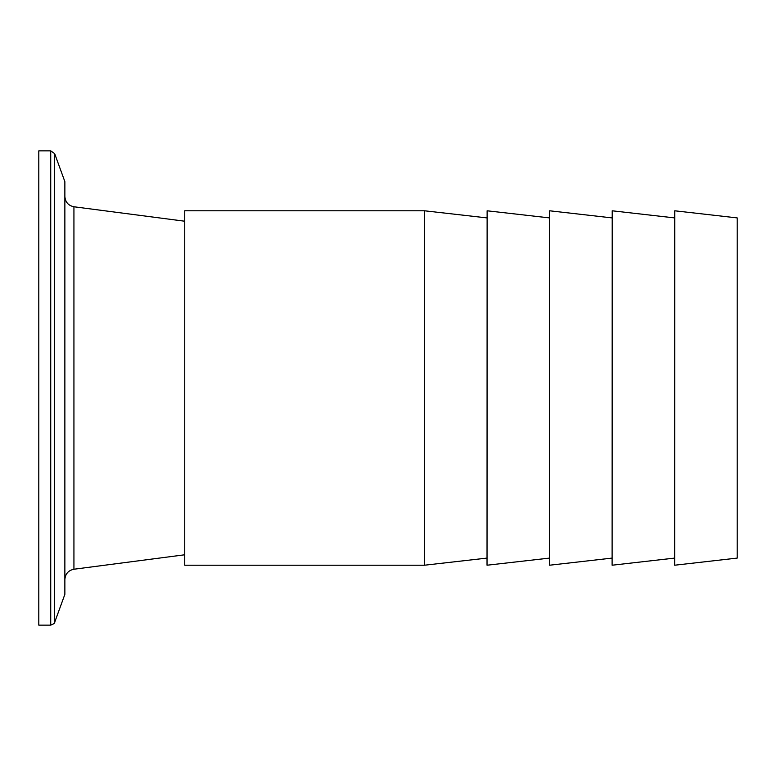 <?xml version="1.0" encoding="UTF-8"?>
<svg xmlns="http://www.w3.org/2000/svg" width="776" height="776" viewBox="0 0 776 776"><rect width="100%" height="100%" fill="white"/><g stroke="black" fill="none" stroke-linecap="round" stroke-linejoin="round"><path stroke-width="1.16" d="M54.65 153.599L54.65 622.4L64.864 594.358L64.864 181.642L54.65 153.599L50.731 150.854L50.731 625.146L38.8 625.146L38.8 150.854L50.731 150.854M487.124 210.791L487.027 565.209L487.124 210.791L549.573 217.911M487.027 558.09L424.588 565.209L424.588 210.791L487.027 217.911M549.67 210.791L549.573 565.209L549.67 210.791L612.109 217.911M612.215 210.791L612.109 565.209L612.215 210.791L674.654 217.911M674.761 210.791L674.654 565.209L674.761 210.791L737.2 217.911L737.2 558.09L674.761 565.209M424.588 210.791L184.736 210.791L184.736 565.209L424.588 565.209M184.736 554.782L73.933 569.235L73.933 206.765C68.327 205.582 65.31 202.138 64.864 196.425M73.933 569.235C68.327 570.418 65.31 573.862 64.864 579.575M184.736 221.218L73.933 206.765M54.65 622.4C55.193 622.924 53.883 623.836 50.731 625.146M549.573 558.09L487.124 565.209M612.109 558.09L549.67 565.209M674.654 558.09L612.215 565.209"/></g></svg>
